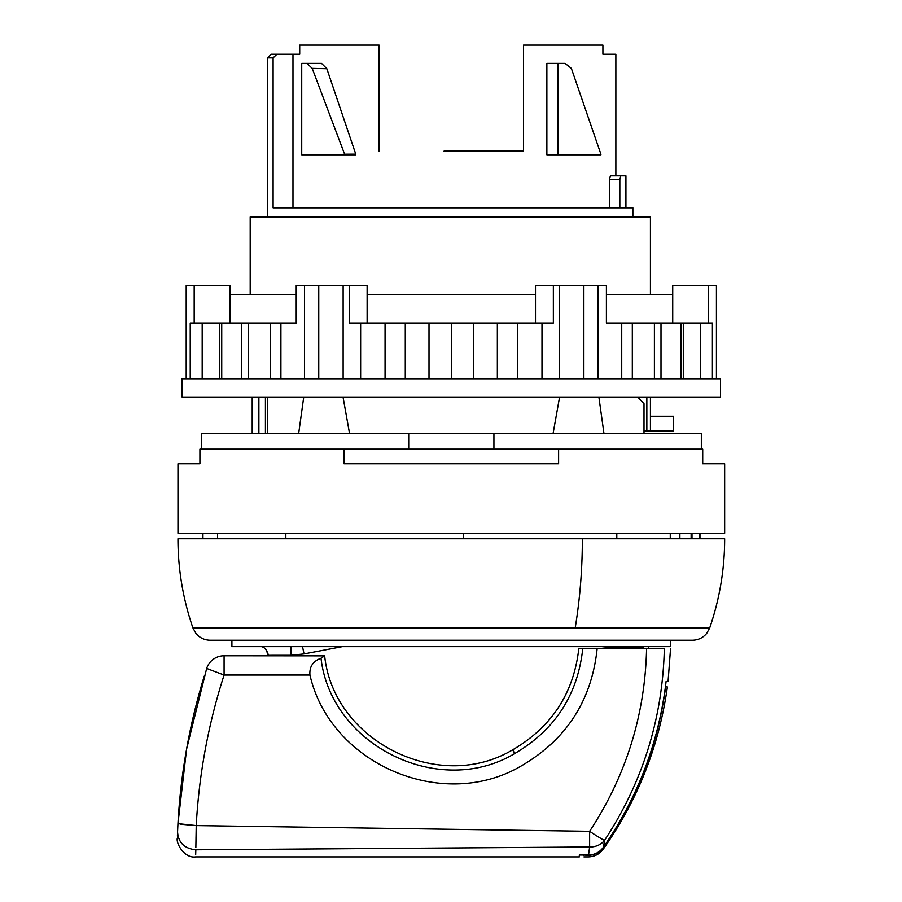 <?xml version="1.0" encoding="UTF-8"?>
<svg xmlns="http://www.w3.org/2000/svg" width="902" height="902" viewBox="0 0 902 902"><rect width="100%" height="100%" fill="white"/><g stroke="black" fill="none" stroke-linecap="round" stroke-linejoin="round"><path stroke-width="1.35" d="M558.022 63.388L565.069 63.388L571.361 68.383L600.912 154.208L600.912 154.806L558.022 154.806L558.022 63.388L546.871 63.388L546.871 154.806L558.022 154.806M344.609 154.806L344.609 154.208L355.76 154.141L355.76 154.806L301.719 154.806L301.719 63.388L307.007 63.388L312.193 68.383L326.84 68.732L321.552 63.388L307.007 63.388M344.609 154.208L312.193 68.383M355.76 154.141L326.84 68.732M702.714 463.797L724.656 463.797L724.656 533.274L177.976 533.274L177.976 463.797L199.917 463.797L199.917 449.173L344.012 449.173L344.012 463.797L558.609 463.797L558.609 449.173L702.714 449.173L702.714 463.797M699.772 533.274L699.772 538.765M691.992 533.274L691.992 538.765L693.841 538.765M691.135 538.765L691.135 533.274M217.585 538.765L217.585 533.274L217.596 538.765M202.939 533.274L202.939 538.765M558.609 449.173L344.012 449.173M265.425 397.06L265.425 433.625M258.885 397.06L258.885 433.625M252.199 397.06L252.199 433.625M650.432 416.262L673.456 416.262L673.456 430.885L650.432 430.885L650.432 397.06M637.725 397.06L644.005 403.724L644.005 433.625L644.005 430.885L650.432 430.885M250.192 294.672L250.192 216.965L650.432 216.965L650.432 294.672M646.847 397.06L646.847 430.885M632.866 207.821L632.866 216.965L632.866 207.821L273.103 207.821L273.103 57.897L276.88 54.244L292.97 54.244L292.97 207.821M273.103 57.897L267.556 57.897L271.22 54.244L276.88 54.244M615.863 175.834L615.863 54.244L602.908 54.244L602.908 45.1L523.532 45.1L523.532 151.141L443.998 151.141M292.97 54.244L299.712 54.244L299.712 45.1L379.088 45.1L379.088 151.141M619.832 207.821L619.832 179.487L609.391 179.487L610.406 175.834L609.391 179.487L609.391 207.821M610.406 175.834L625.92 175.834L620.779 175.834L619.832 179.487M620.835 538.765L631.276 538.765M436.681 538.765L431.652 538.765M199.421 538.765L202.657 538.765L202.657 533.274M192.915 627.916A273.34 273.34 0 0 1 177.965 538.765L724.656 538.765A273.34 273.34 0 0 1 709.705 627.916L706.785 633.26C703.064 637.782 698.272 640.104 692.42 640.24L210.2 640.24C204.348 640.104 199.556 637.782 195.835 633.26L192.915 627.916L575.194 627.916A273.34 131.049 -90 0 0 582.354 538.765M558.248 640.24L674.369 640.24M302.508 646.633L304.053 653.916L342.32 646.633M195.858 847.621L196.219 825.578L177.953 823.627L186.601 749.055L206.671 668.45A18.288 18.288 90 0 1 224.079 655.777L268.469 655.777L266.034 649.553M600.755 646.52L612.097 647.681L643.532 647.681L643.509 648.47M291.053 646.633L291.053 655.28L268.469 655.303C266.53 648.888 263.485 646.001 259.325 646.633M643.543 646.633C650.353 646.633 650.353 646.633 643.543 646.633L643.532 647.681M231.904 640.24L231.904 646.633L670.716 646.633L670.716 640.24M583.797 855.028L588.499 855.31C594.801 855.096 599.785 852.469 603.461 847.418L606.821 842.513C638.481 795.192 658.088 743.338 665.62 686.952L665.428 686.929M665.62 686.952C667.942 686.952 667.942 686.952 665.62 686.952M583.819 855.31C584 857.43 584 857.43 583.819 855.31M588.499 855.31C588.228 857.43 588.228 857.43 588.499 855.31C588.228 857.43 588.228 857.43 588.499 855.31M603.461 847.418C603.122 849.797 603.122 849.797 603.461 847.418M201.281 449.173L201.281 433.625L701.339 433.625L701.339 449.173M408.707 449.173L408.707 433.625M493.924 449.173L493.924 433.625M267.477 397.06L267.477 433.625M559.59 397.06L553.061 433.625M343.031 397.06L349.57 433.625M303.737 397.06L298.652 433.625M598.883 397.06L603.979 433.625M296.228 294.672L229.897 294.672L229.897 285.528L186.195 285.528L186.195 378.784M716.425 378.784L716.425 285.528L672.723 285.528L672.723 294.672L606.403 294.672M598.127 378.784L598.127 285.528L535.495 285.528L535.495 294.672L367.125 294.672L367.125 323.017M583.865 378.784L583.865 285.528M559.488 378.784L559.488 285.528M343.132 378.784L343.132 285.528L296.228 285.528L296.228 323.017L190.232 323.017L190.232 378.784M318.756 378.784L318.756 285.528M304.493 378.784L304.493 285.528M720.54 378.784L182.08 378.784L182.08 397.06L720.54 397.06L720.54 378.784M360.642 378.784L360.642 323.017L349.266 323.017L349.266 285.528L367.125 285.528L367.125 294.672M621.726 378.784L621.726 323.017L606.403 323.017L606.403 285.528L598.127 285.528M349.266 285.528L343.132 285.528M248.219 378.784L248.219 323.017M270.318 378.784L270.318 323.017M280.905 378.784L280.905 323.017M385.064 378.784L385.064 323.017L360.642 323.017M405.28 378.784L405.28 323.017L385.064 323.017M429.002 378.784L429.002 323.017L405.28 323.017M451.316 378.784L451.316 323.017L429.002 323.017M473.618 378.784L473.618 323.017L451.316 323.017M497.352 378.784L497.352 323.017L473.618 323.017M517.568 378.784L517.568 323.017L497.352 323.017M541.989 378.784L541.989 323.017L517.568 323.017M541.989 323.017L553.354 323.017L553.354 285.528M632.313 378.784L632.313 323.017L621.726 323.017M654.401 378.784L654.401 323.017L632.313 323.017M660.997 378.784L660.997 323.017L654.401 323.017M680.909 378.784L680.909 323.017L660.997 323.017M683.299 378.784L683.299 323.017L680.909 323.017M700.437 378.784L700.437 323.017L683.299 323.017M712.4 378.784L712.4 323.017L700.437 323.017M708.442 323.017L708.442 285.528M194.178 323.017L194.178 285.528M202.183 378.784L202.183 323.017M241.635 378.784L241.635 323.017M219.321 378.784L219.321 323.017M221.723 378.784L221.723 323.017M229.897 294.672L229.897 323.017M535.495 294.672L535.495 323.017M672.723 294.672L672.723 323.017M666.104 681.371C668.732 681.371 668.732 681.371 666.104 681.371C658.956 741.771 638.086 797.018 603.494 847.113C599.83 852.176 594.846 854.814 588.532 855.028L579.298 855.028L579.298 856.9L195.621 856.9C184.56 858.614 175.743 843.359 177.344 838.059M309.938 675.023C330.256 764.062 442.499 812.398 521.176 765.978C566.4 739.685 591.735 700.516 597.169 648.47L578.825 648.47C573.762 693.187 551.742 726.956 512.764 749.765L512.674 749.81C438.902 794.031 333.447 741.061 324.652 655.855L224.079 655.777L224.079 675.023L309.938 675.023C309.285 666.758 312.971 661.166 321.011 658.234L324.652 655.855M603.494 847.113L604.487 840.427C642.788 782.09 662.733 718.105 664.334 648.47C672.621 648.47 672.621 648.47 664.334 648.47L646.587 648.47C645.11 714.812 626.123 775.754 589.626 831.306L196.219 825.578L180.197 824.214M196.016 837.169L196.005 838.071M177.953 823.627L177.559 831.937C177.266 840.078 177.266 840.078 177.559 831.937L177.953 823.627C180.704 773.375 189.476 724.193 204.269 676.083M177.412 836.12L177.536 832.535M195.678 854.634L195.835 849.785C195.542 859.256 195.542 859.256 195.835 849.785C184.403 848.613 178.314 842.671 177.559 831.937M206.671 668.45A18.288 18.288 0 0 1 224.079 655.777A18.288 18.288 0 0 0 206.671 668.45L224.079 675.023C208.317 724.013 199.026 774.198 196.219 825.578M664.312 649.361L664.3 650.195M646.587 648.47L597.169 648.47M589.626 831.306L589.626 846.989A18.288 16.586 9.6 0 0 604.487 840.427L604.487 840.427A18.288 0.801 33.6 0 1 589.626 831.306M588.532 855.028L589.626 846.989L195.835 849.785M228.973 655.777L232.366 655.777M285.833 538.765L285.833 533.274M463.56 533.274L463.56 538.765M616.799 538.765L616.799 533.274M679.882 538.765L679.882 533.274M670.265 538.765L670.265 533.274M575.194 627.916L709.705 627.916M291.053 655.28L304.053 653.916M612.097 646.633L612.097 647.681M582.771 648.47C577.754 694.867 555.046 729.898 514.647 753.576L514.557 753.621C439.015 798.879 331 745.356 321.011 658.234M512.764 749.765L514.647 753.576M512.674 749.81L514.557 753.621M699.975 533.274L699.975 538.765M267.556 57.897L267.556 216.965M625.92 207.821L625.92 175.834M648.651 646.633L648.594 648.47M665.439 686.783L667.379 686.952C659.058 746.202 637.68 800.288 603.212 849.199C599.48 854.171 594.508 856.742 588.296 856.9L583.955 856.9M668.078 681.371L670.558 648.47"/></g></svg>
